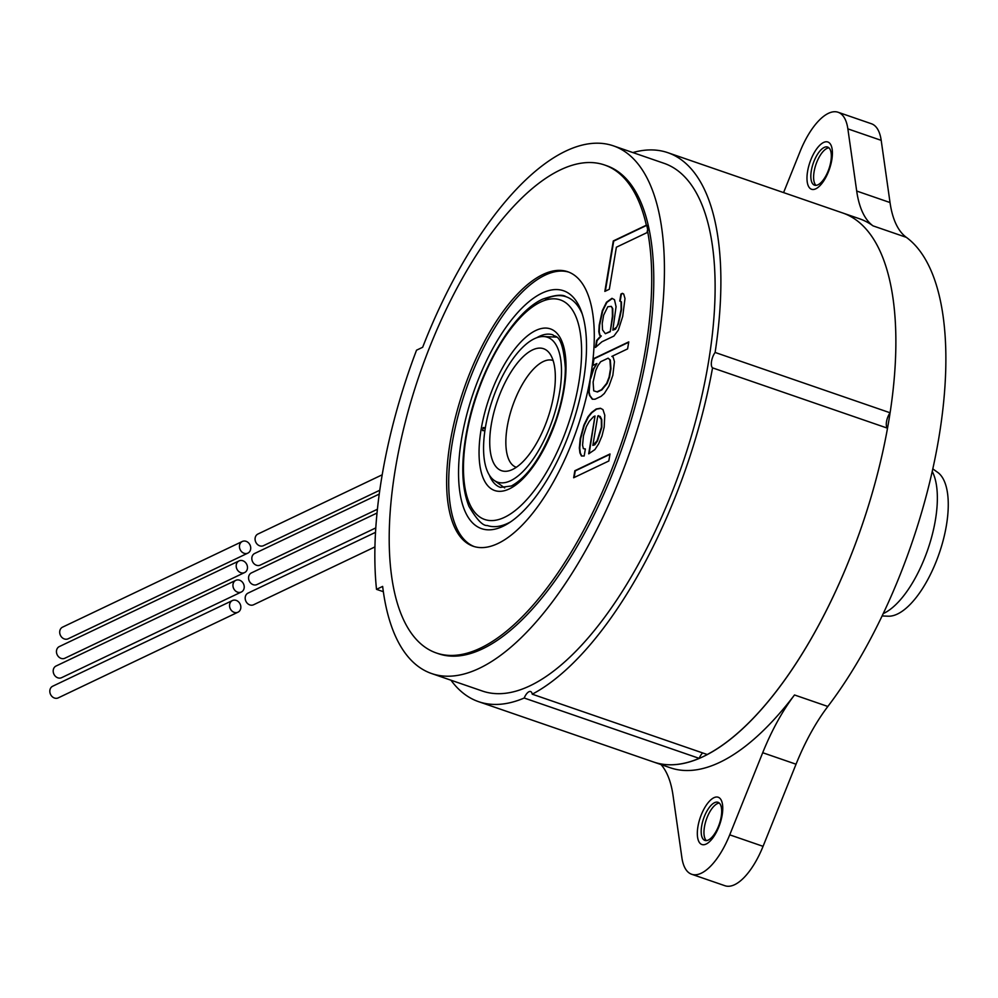 <?xml version="1.0" encoding="UTF-8"?>
<svg xmlns="http://www.w3.org/2000/svg" width="998" height="998" viewBox="0 0 998 998"><rect width="100%" height="100%" fill="white"/><g stroke="black" fill="none" stroke-linecap="round" stroke-linejoin="round"><path stroke-width="1.5" d="M450.959 680.199A290.343 119.947 -71 0 0 478.591 701.669A290.343 119.947 -71 0 0 524.2 698.026A9.681 3.992 109 0 1 530.612 691.552A9.681 3.992 109 0 1 532.246 694.184A290.343 119.947 -71 0 0 712.547 367.863A9.681 3.992 109 0 1 715.117 352.456A290.343 119.947 -71 0 0 667.862 152.694A290.343 119.947 -71 0 0 632.857 152.569M532.246 694.184L707.233 754.513A290.343 119.947 109 0 0 887.521 428.192A9.681 3.992 109 0 1 890.104 412.785A290.343 119.947 109 0 0 842.836 213.023L859.503 218.762A290.343 119.947 -71 0 1 873.013 225.86A129.041 53.306 109 0 1 856.696 191.042L890.029 202.544L881.197 140.356A56.462 23.328 109 0 0 871.429 123.752L838.095 112.263A56.462 23.328 109 0 1 847.863 128.867L856.696 191.042M524.2 698.026L699.174 758.355A9.681 3.992 109 0 1 702.667 752.941M715.117 352.456L890.104 412.785M712.547 367.863L887.521 428.192M699.174 758.355A290.343 119.947 109 0 1 653.565 761.998A290.343 119.947 -71 0 0 888.869 420.457A290.343 119.947 -71 0 0 842.836 213.023L667.862 152.694M247.853 553.129L68.114 638.795A6.45 5.439 -115.5 0 1 62.076 637.572A6.45 5.439 -115.5 0 1 59.78 631.06A6.45 5.439 -115.5 0 1 62.562 627.143L242.302 541.477A6.45 5.439 -115.5 0 1 248.352 542.7A6.45 5.439 -115.5 0 1 250.635 549.212A6.45 5.439 -115.5 0 1 247.853 553.129A6.45 5.439 -115.5 0 1 241.815 551.894A6.45 5.439 -115.5 0 1 239.532 545.382A6.45 5.439 -115.5 0 1 242.302 541.477M244.61 572.553L64.87 658.231A6.45 5.439 -115.5 0 1 58.82 656.996A6.45 5.439 -115.5 0 1 56.537 650.484A6.45 5.439 -115.5 0 1 59.319 646.579L239.058 560.901A6.45 5.439 -115.5 0 1 245.096 562.136A6.45 5.439 -115.5 0 1 247.392 568.648A6.45 5.439 -115.5 0 1 244.61 572.553A6.45 5.439 -115.5 0 1 238.559 571.33A6.45 5.439 -115.5 0 1 236.277 564.818A6.45 5.439 -115.5 0 1 239.058 560.901M377.406 509.254L260.241 565.105A6.45 5.439 -115.5 0 1 254.191 563.87A6.45 5.439 -115.5 0 1 251.908 557.358A6.45 5.439 -115.5 0 1 254.69 553.453L379.24 494.085M241.354 592.001L61.614 677.667A6.45 5.439 -115.5 0 1 55.564 676.444A6.45 5.439 -115.5 0 1 53.281 669.932A6.45 5.439 -115.5 0 1 56.063 666.015L235.802 580.349A6.45 5.439 -115.5 0 1 241.84 581.572A6.45 5.439 -115.5 0 1 244.136 588.084A6.45 5.439 -115.5 0 1 241.354 592.001A6.45 5.439 -115.5 0 1 235.303 590.766A6.45 5.439 -115.5 0 1 233.021 584.254A6.45 5.439 -115.5 0 1 235.802 580.349M375.784 527.917L256.985 584.541A6.45 5.439 -115.5 0 1 250.935 583.319A6.45 5.439 -115.5 0 1 248.652 576.807A6.45 5.439 -115.5 0 1 251.434 572.902L377.019 513.034M237.973 612.198L58.233 697.876A6.45 5.439 -115.5 0 1 52.183 696.641A6.45 5.439 -115.5 0 1 49.9 690.129A6.45 5.439 -115.5 0 1 52.682 686.225L232.422 600.547A6.45 5.439 -115.5 0 1 238.46 601.782A6.45 5.439 -115.5 0 1 240.755 608.293A6.45 5.439 -115.5 0 1 237.973 612.198A6.45 5.439 -115.5 0 1 231.923 610.976A6.45 5.439 -115.5 0 1 229.64 604.464A6.45 5.439 -115.5 0 1 232.422 600.547M379.776 490.243L263.484 545.669A6.45 5.439 -115.5 0 1 257.447 544.446A6.45 5.439 -115.5 0 1 255.151 537.934A6.45 5.439 -115.5 0 1 257.933 534.03L382.197 474.799M374.936 546.916L253.604 604.751A6.45 5.439 -115.5 0 1 247.554 603.528A6.45 5.439 -115.5 0 1 245.271 597.016A6.45 5.439 -115.5 0 1 248.053 593.099L375.51 532.346M431.573 673.525L482.271 691.003A279.053 115.281 -71 0 0 682.208 464.756A279.053 115.281 -71 0 0 664.181 163.36L613.483 145.883A279.053 115.281 -71 0 0 422.665 347.267L416.528 350.198A290.343 119.947 -71 0 0 376.508 589.344L382.646 586.412A279.053 115.281 -71 0 0 431.573 673.525A279.053 115.281 -71 0 0 631.522 447.279A279.053 115.281 -71 0 0 613.483 145.883M383.344 591.689L376.508 589.344M783.58 192.589L800.022 151.671A56.462 23.328 109 0 1 838.095 112.263M831.808 159.855A25 10.329 109 0 1 816.863 188.223A25 10.329 109 0 1 807.582 171.407A25 10.329 109 0 1 819.096 145.945A25 10.329 109 0 1 831.384 146.095A25 10.329 109 0 1 831.808 159.855M478.591 701.669L670.232 767.749A290.343 119.947 -71 0 0 794.508 694.97L827.841 706.472A129.041 53.306 109 0 0 796.042 764.219L763.058 846.329A56.462 23.328 109 0 1 724.972 885.737L691.639 874.248A56.462 23.328 109 0 1 681.884 857.644L673.039 795.456A129.041 53.306 109 0 0 661.013 764.568M691.639 874.248A56.462 23.328 109 0 0 729.725 834.839L762.709 752.717A129.041 53.306 109 0 1 794.508 694.97M722.153 815.104A25 10.329 109 0 1 707.208 843.472A25 10.329 109 0 1 697.926 826.656A25 10.329 109 0 1 709.441 801.194A25 10.329 109 0 1 721.741 801.344A25 10.329 109 0 1 722.153 815.104M873.013 225.86L906.346 237.349A290.343 119.947 109 0 1 938.869 437.698A290.343 119.947 109 0 1 827.841 706.472M906.346 237.349A129.041 53.306 109 0 1 890.029 202.544M816.002 185.354A20.16 8.333 109 0 1 814.094 171.731A20.16 8.333 109 0 1 828.939 147.829M706.359 840.603A20.16 8.333 109 0 1 704.438 826.968A20.16 8.333 109 0 1 719.296 803.066M714.556 802.666A20.16 8.333 109 0 1 721.205 816.701A20.16 8.333 109 0 1 708.306 840.042A20.16 8.333 109 0 1 701.669 826.007A20.16 8.333 109 0 1 714.556 802.666M824.211 147.43A20.16 8.333 109 0 1 830.847 161.451A20.16 8.333 109 0 1 817.961 184.792A20.16 8.333 109 0 1 811.312 170.77A20.16 8.333 109 0 1 824.211 147.43M932.232 471.405A80.651 33.321 109 0 1 928.053 548.825A80.651 33.321 109 0 1 883.841 613.308A80.651 33.321 109 0 1 883.218 613.608M534.417 338.709A76.621 31.649 -71 0 0 489.581 409.005A76.621 31.649 -71 0 0 494.11 480.35A76.621 31.649 -71 0 0 510.652 480.699A76.621 31.649 -71 0 0 557.77 401.508A76.621 31.649 -71 0 0 543.685 336.551A76.621 31.649 -71 0 0 534.417 338.709M512.523 469.484A64.521 26.659 109 0 1 508.843 470.844A64.521 26.659 109 0 1 491.939 420.969A64.521 26.659 109 0 1 532.533 349.924A64.521 26.659 109 0 1 549.424 353.117A64.521 26.659 109 0 1 548.95 414.694A64.521 26.659 109 0 1 512.523 469.484M516.328 467.289A56.462 23.328 109 0 1 516.153 467.226A56.462 23.328 109 0 1 509.392 416.615A56.462 23.328 109 0 1 543.311 361.538A56.462 23.328 109 0 1 552.967 360.478A56.462 23.328 109 0 1 553.129 360.54M932.793 468.885L937.721 472.403A76.621 31.649 109 0 1 942.249 543.748A76.621 31.649 109 0 1 897.414 614.044A76.621 31.649 109 0 1 888.145 616.203L882.107 615.941M545.457 299.051A120.983 49.975 109 0 1 566.128 296.768A120.983 49.975 109 0 1 582.283 314.096A120.983 49.975 -71 0 0 566.128 296.768C562.535 294.136 554.701 294.934 542.625 299.163C512.66 312.499 479.152 370.595 467.675 426.57C460.777 459.991 461.176 486.537 468.885 506.223C476.682 519.559 482.807 525.983 487.274 525.509A120.983 49.975 -71 0 0 507.945 523.239A120.983 49.975 109 0 1 487.274 525.509M510.664 521.829A120.983 49.975 109 0 1 507.945 523.239A120.983 49.975 -71 0 0 510.664 521.829M503.029 526.283A125.823 51.971 109 0 1 461.575 438.758A125.823 51.971 109 0 1 542.039 293.125A125.823 51.971 109 0 1 581.372 311.388A125.823 51.971 109 0 1 571.667 426.645A125.823 51.971 109 0 1 508.281 523.389A125.823 51.971 109 0 1 503.029 526.283M483.02 428.005L485.19 428.753M484.903 430.674L482.595 430.575A83.071 34.319 -71 0 1 483.094 427.581L485.365 427.68M563.084 392.214A83.071 34.319 -71 0 0 563.583 389.22M646.342 225.199L613.296 240.942L604.85 291.391L609.341 289.245L616.377 247.217L647.053 232.596L647.428 230.351A258.083 106.611 109 0 1 610.788 471.842A258.083 106.611 109 0 1 480.437 648.126A258.083 106.611 109 0 1 436.326 652.979A258.083 106.611 109 0 1 405.4 421.643A258.083 106.611 109 0 1 560.464 169.847A258.083 106.611 109 0 1 604.576 164.994A258.083 106.611 109 0 1 646.342 225.199L646.754 225.336A258.083 106.611 109 0 1 647.852 230.488L647.428 230.351M497.94 543.498A145.172 59.967 -71 0 0 590.305 378.267A145.172 59.967 -71 0 0 567.762 271.743A145.172 59.967 -71 0 0 542.962 274.475A145.172 59.967 -71 0 0 455.737 416.104A145.172 59.967 -71 0 0 473.127 546.23A145.172 59.967 -71 0 0 497.94 543.498M590.317 378.267L588.72 391.915L589.506 395.408L592.313 399.237L595.07 399.212L601.058 396.356L604.289 393.524L608.967 386.139L612.847 375.26L614.444 361.6L613.146 357.072L611.874 356.386L627.592 348.888L628.765 341.89L593.598 358.644L592.425 365.655L596.916 363.509L593.224 369.148L590.317 378.267L589.132 392.064L589.93 395.557L592.625 399.225M621.018 301.733L621.118 309.43L618.024 323.801L616.801 326.957L612.822 330.138L616.065 306.673L614.481 299.699L611.961 298.315L606.485 302.219L602.318 310.652L599.224 325.024L598.8 331.673L599.598 335.153L600.858 335.852L596.642 340.43L595.469 347.441L601.931 341.778L613.895 336.077L618.348 330.089L622.702 316.403L624.998 298.552L623.688 294.011L622.428 293.325L620.931 294.036L619.758 301.047L621.442 301.883L621.529 309.567L618.436 323.938L615.492 329.215L612.822 330.138M585.364 448.963L583.356 448.626L582.57 445.145L583.456 435.689L586.362 426.57L589.307 421.293L593.523 416.715L595.02 415.991L588.683 453.828L594.908 449.574L598.6 443.948L602.019 435.864L604.177 427.107L604.788 415.205L602.967 409.629L600.447 408.257L596.193 408.993L591.465 412.536L588.009 416.765L583.842 425.198L580.237 438.521L579.339 447.965L579.9 452.855L581.435 455.999L584.192 455.974L585.364 448.963M573.663 477.755L608.83 460.989L610.003 453.978L574.836 470.744L573.663 477.755M609.84 331.573L605.349 333.706L602.543 329.889L602.218 323.589L603.628 315.181L607.794 306.748L611.3 306.374L612.323 308.457L612.41 316.154L610.252 331.71L605.349 333.706M597.939 365.605L600.659 361.725L608.131 358.17L609.915 359.891L610.514 368.636L609.104 377.044L606.672 383.357L601.482 389.707L596.991 391.84L593.723 390.829L593.111 382.084L595.744 370.52L597.939 365.605M598.526 415.617L601.332 419.434L601.42 427.132L597.066 440.817L592.849 445.395L597.777 415.966L600.197 416.44L601.744 419.584L601.831 427.269L597.478 440.954L594.771 444.821L592.849 445.395M568.798 272.117A145.172 59.967 -71 0 0 545.045 275.186A145.172 59.967 -71 0 0 458.144 415.555A145.172 59.967 -71 0 0 474.187 546.567M604.576 164.994L606.659 165.718A258.083 106.611 109 0 1 637.585 397.042A258.083 106.611 109 0 1 482.521 648.85A258.083 106.611 109 0 1 438.409 653.702L436.326 652.979M612.285 298.502L606.896 302.357L602.73 310.79L599.636 325.161L599.212 331.81L600.01 335.303L601.27 335.989L597.066 340.58L596.006 346.917M622.764 293.512L621.355 294.185L620.182 301.184L621.442 301.883M611.3 306.374L612.735 308.607L612.834 316.291L610.252 331.71M596.916 363.509L593.635 369.285L590.729 378.404M628.703 342.264L594.01 358.793L592.899 365.43M608.131 358.17L610.327 360.041L610.938 368.773L609.529 377.182L607.096 383.506L601.894 389.844L597.415 391.989L593.723 390.829M600.746 408.419L596.604 409.13L591.876 412.673L588.421 416.902L584.254 425.335L580.649 438.658L579.751 448.114L580.312 453.005L581.784 455.986M595.02 415.991L589.169 453.603M585.352 449.038L583.356 448.626M609.94 454.352L575.26 470.894L574.149 477.518M646.754 225.336L613.708 241.092L605.337 291.167M847.863 128.867L881.197 140.356M762.709 752.717L796.042 764.219M729.725 834.839L763.058 846.329M536.687 337.748A80.651 33.321 109 0 1 539.207 336.413A80.651 33.321 109 0 1 552.992 334.891C554.352 337.661 562.535 331.199 565.342 368.012C565.28 384.005 562.099 401.433 555.774 420.308C542.887 455.001 528.079 476.894 511.363 485.989L500.41 487.386A80.651 33.321 109 0 1 489.332 475.085M509.279 488.92A85.491 35.317 109 0 1 481.111 429.452A85.491 35.317 109 0 1 535.789 330.488A85.491 35.317 109 0 1 563.957 389.969A85.491 35.317 109 0 1 509.279 488.92M504.526 517.313A116.142 47.979 -71 0 0 578.803 382.883A116.142 47.979 -71 0 0 540.542 302.095A116.142 47.979 -71 0 0 466.266 436.525A116.142 47.979 -71 0 0 504.526 517.313M494.11 480.35L504.689 487.91M543.685 336.551L556.684 337.124"/></g></svg>
